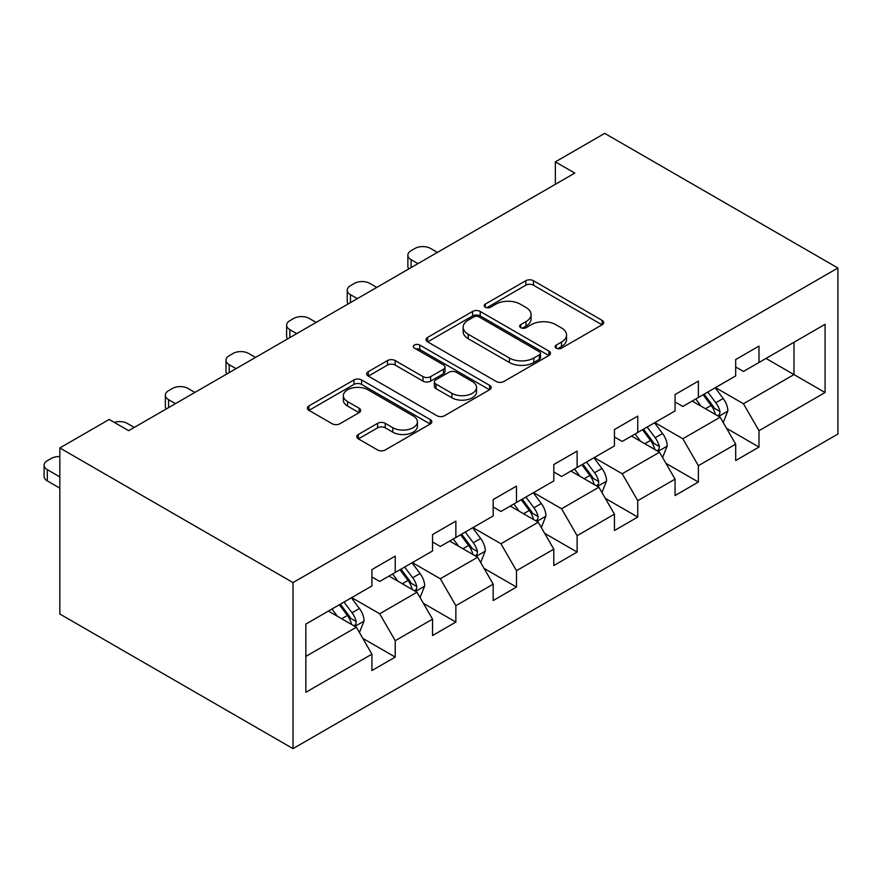 <?xml version="1.0" encoding="UTF-8"?>
<svg xmlns="http://www.w3.org/2000/svg" width="882" height="882" viewBox="0 0 882 882"><rect width="100%" height="100%" fill="white"/><g stroke="black" fill="none" stroke-linecap="round" stroke-linejoin="round"><path stroke-width="1.32" d="M556.244 348.17A3.782 2.183 0 0 0 561.58 348.17L602.119 324.763A5.391 3.12 0 0 0 603.696 322.569A5.391 3.12 0 0 0 602.119 320.364L533.445 280.719A5.391 3.12 0 0 0 525.815 280.719L485.287 304.125A3.782 2.183 0 0 0 484.185 305.657A3.782 2.183 0 0 0 485.287 307.201A3.782 2.183 0 0 0 490.624 307.201L495.871 304.18A17.265 9.967 0 0 1 520.292 304.18L526.014 307.476A17.265 9.967 0 0 1 531.063 314.532A17.265 9.967 0 0 1 526.014 321.577L520.766 324.609A3.782 2.183 0 0 0 519.663 326.142A3.782 2.183 0 0 0 520.766 327.685A3.782 2.183 0 0 0 526.102 327.685L531.35 324.653A17.265 9.967 0 0 1 555.77 324.653L561.492 327.961A17.265 9.967 0 0 1 566.542 335.006A17.265 9.967 0 0 1 561.492 342.062L556.244 345.083A3.782 2.183 0 0 0 555.131 346.626A3.782 2.183 0 0 0 556.244 348.17L556.244 345.083M358.346 434.451A5.391 3.12 0 0 0 356.769 436.656A5.391 3.12 0 0 0 358.346 438.861L377.617 449.974A5.391 3.12 0 0 0 385.247 449.974L430.262 423.988A5.391 3.12 0 0 0 431.838 421.783A5.391 3.12 0 0 0 430.262 419.589L361.587 379.944A5.391 3.12 0 0 0 353.958 379.944L308.943 405.929A5.391 3.12 0 0 0 307.366 408.134A5.391 3.12 0 0 0 308.943 410.339L332.216 423.768A5.391 3.12 0 0 0 339.846 423.768L359.117 412.644A5.391 3.12 0 0 0 360.694 410.45A5.391 3.12 0 0 0 359.117 408.245L347.574 401.575A14.432 8.335 0 0 1 343.341 395.687A14.432 8.335 0 0 1 352.249 387.992A14.432 8.335 0 0 1 367.981 389.8L413.184 415.896A14.432 8.335 0 0 1 417.418 421.783A14.432 8.335 0 0 1 408.509 429.49A14.432 8.335 0 0 1 392.777 427.682L385.247 423.327A5.391 3.12 0 0 0 377.617 423.327L358.346 434.451L358.346 438.861M837.9 267.996L604.71 133.369L555.351 161.869L574.788 173.081L128.629 430.681L109.192 419.457L59.833 447.957L293.022 582.583L837.9 267.996L837.9 434.043L293.022 748.631L293.022 582.583M496.257 381.487A5.391 3.12 0 0 0 503.887 381.487L548.902 355.49A5.391 3.12 0 0 0 550.478 353.285A5.391 3.12 0 0 0 548.902 351.091L480.227 311.445A5.391 3.12 0 0 0 472.598 311.445L427.583 337.431A5.391 3.12 0 0 0 426.006 339.636A5.391 3.12 0 0 0 427.583 341.841L496.257 381.487M415.94 348.985A3.782 2.183 0 0 1 419.766 349.515L419.766 345.027L489.576 385.335A5.391 3.12 0 0 1 491.164 387.54A5.391 3.12 0 0 1 489.576 389.745L444.561 415.731A5.391 3.12 0 0 1 436.932 415.731L368.268 376.085L368.268 371.686A5.391 3.12 0 0 0 366.692 373.88A5.391 3.12 0 0 0 368.268 376.085M368.268 371.686L387.529 360.562A5.391 3.12 0 0 1 395.158 360.562L423.007 376.636A5.391 3.12 0 0 0 430.637 376.636L443.414 369.26A5.391 3.12 0 0 0 445.002 367.055A5.391 3.12 0 0 0 443.414 364.85L414.43 348.114A3.782 2.183 0 0 1 413.316 346.571A3.782 2.183 0 0 1 415.654 344.553A3.782 2.183 0 0 1 419.766 345.027M362.778 638.347L395.235 657.079L395.235 640.696L432.544 619.164L432.544 635.536L455.862 622.075L455.862 605.691L493.17 584.16L493.17 600.532L516.488 587.07L516.488 570.698L553.797 549.155L553.797 565.527L577.115 552.066L577.115 535.694L614.434 514.151L614.434 530.534L637.752 517.061L637.752 500.689L675.061 479.147L675.061 495.53L698.379 482.057L698.379 465.685L735.687 444.142L735.687 460.525L759.005 447.064L759.005 430.681L825.078 392.534L825.078 324.322L793.987 342.271L793.987 374.585L825.078 392.534M395.235 657.079L371.917 670.541L371.917 654.168L305.845 692.304L305.845 624.092L371.917 585.946L371.917 569.574L395.235 556.112L395.235 572.484L432.544 550.941L432.544 534.569L455.862 521.108L455.862 537.48L493.17 515.948L493.17 499.565L516.488 486.103L516.488 502.475L553.797 480.944L553.797 464.56L577.115 451.099L577.115 467.482L614.434 445.939L614.434 429.556L637.752 416.095L637.752 432.478L675.061 410.935L675.061 394.552L698.379 381.09L698.379 397.473L735.687 375.93L735.687 359.547L759.005 346.086L759.005 362.469L825.078 324.322M389.017 576.078L416.999 592.23L379.69 613.773L351.709 597.621M371.917 576.971L379.69 581.458L395.235 572.484M379.69 613.773L395.235 640.696M416.999 592.23L432.544 619.164M449.644 541.074L477.625 557.226L440.316 578.768L412.335 562.617M432.544 541.967L440.316 546.454L455.862 537.48M440.316 578.768L455.862 605.691M477.625 557.226L493.17 584.16M510.27 506.07L538.252 522.221L500.943 543.764L472.961 527.612M493.17 506.963L500.943 511.461L516.488 502.475M500.943 543.764L516.488 570.698M538.252 522.221L553.797 549.155M570.897 471.065L598.889 487.228L561.569 508.76L533.588 492.608M553.797 471.969L561.569 476.456L577.115 467.482M561.569 508.76L577.115 535.694M598.889 487.228L614.434 514.151M631.534 436.061L659.516 452.223L622.207 473.755L594.214 457.604M614.434 436.965L622.207 441.452L637.752 432.478M622.207 473.755L637.752 500.689M659.516 452.223L675.061 479.147M692.161 401.056L720.142 417.219L682.833 438.762L654.852 422.599M675.061 401.96L682.833 406.448L698.379 397.473M682.833 438.762L698.379 465.685M720.142 417.219L735.687 444.142M765.995 358.423L793.987 374.585L743.46 403.758L715.478 387.595M735.687 366.956L743.46 371.443L759.005 362.469M743.46 403.758L759.005 430.681M59.833 447.957L59.833 614.004L293.022 748.631M555.351 161.869L555.351 184.305M305.845 656.406L356.372 627.234L328.391 611.083M356.372 627.234L371.917 654.168M726.559 428.321L759.005 447.064M665.921 463.326L698.379 482.057M605.295 498.33L637.752 517.061M544.668 533.334L577.115 552.066M484.042 568.339L516.488 587.07M423.415 603.343L455.862 622.075M557.755 348.699L561.492 346.549A17.265 9.967 0 0 0 566.542 339.493L566.542 335.006M531.063 314.532L531.063 319.019A17.265 9.967 0 0 1 526.014 326.064L522.276 328.225M602.042 324.808L533.445 285.206A5.391 3.12 0 0 0 525.815 285.206L486.798 307.741M548.825 355.534L480.227 315.932A5.391 3.12 0 0 0 472.598 315.932L427.66 341.874M539.365 354.829A3.782 2.183 0 0 0 540.468 353.285A3.782 2.183 0 0 0 539.365 351.753L479.091 316.947A3.782 2.183 0 0 0 473.744 316.947L468.221 320.144A17.265 9.967 0 0 0 463.16 327.189A17.265 9.967 0 0 0 468.221 334.234L509.41 358.026A17.265 9.967 0 0 0 533.831 358.026L539.365 354.829L539.365 359.316A3.782 2.183 0 0 0 540.468 357.783L540.468 353.285M463.16 327.189L463.16 331.676A17.265 9.967 0 0 0 468.221 338.732L468.221 334.234M539.365 359.316L533.831 362.513A17.265 9.967 0 0 1 509.41 362.513L468.221 338.732M368.334 376.129L387.529 365.049L387.529 360.562M445.002 367.055L445.002 371.543A5.391 3.12 0 0 1 443.414 373.748L430.637 381.123A5.391 3.12 0 0 1 423.007 381.123L395.158 365.049A5.391 3.12 0 0 0 387.529 365.049M419.766 349.515L489.51 389.778M451.904 393.317A14.432 8.335 0 0 0 467.636 395.125A14.432 8.335 0 0 0 476.545 387.43A14.432 8.335 0 0 0 472.311 381.542L456.391 372.347A5.391 3.12 0 0 0 448.762 372.347L435.984 379.723A5.391 3.12 0 0 0 434.396 381.928A5.391 3.12 0 0 0 435.984 384.122L451.904 393.317L451.904 397.804A14.432 8.335 0 0 0 467.636 399.612A14.432 8.335 0 0 0 476.545 391.917L476.545 387.43M434.396 381.928L434.396 386.415A5.391 3.12 0 0 0 435.984 388.609L435.984 384.122M451.904 397.804L435.984 388.609M417.418 421.783L417.418 426.271A14.432 8.335 0 0 1 408.509 433.977A14.432 8.335 0 0 1 392.777 432.169L385.247 427.814A5.391 3.12 0 0 0 377.617 427.814L358.423 438.894M343.341 395.687L343.341 400.174A14.432 8.335 0 0 0 347.574 406.062L347.574 401.575M359.04 412.688L347.574 406.062M430.184 424.033L361.587 384.431A5.391 3.12 0 0 0 353.958 384.431L309.02 410.373M723.207 422.533L727.837 410.891A14.564 8.412 -120 0 0 723.185 398.488L715.17 387.782M417.969 263.63L411.089 259.65A10.992 6.35 0 0 1 407.87 255.163A10.992 6.35 0 0 1 411.089 250.675L414.981 248.437A10.992 6.35 0 0 1 430.526 248.437L437.406 252.406M701.179 406.271L695.733 398.995M408.785 268.922A10.992 6.35 180 0 1 407.87 266.386L407.87 255.163M717.882 415.918L719.657 414.055L719.977 411.508A14.564 8.412 -120 0 0 715.798 402.743L707.783 392.038M704.134 394.144L713.031 406.029A7.42 4.289 60 0 1 714.376 408.278L719.977 411.508M703.119 394.728L711.135 405.444A14.564 8.412 60 0 1 715.302 414.198M662.58 457.538L667.211 445.895A14.564 8.412 -120 0 0 662.558 433.492L654.532 422.776M357.342 298.634L350.463 294.654A10.992 6.35 0 0 1 347.243 290.167A10.992 6.35 0 0 1 350.463 285.68L354.344 283.442A10.992 6.35 0 0 1 369.9 283.442L376.768 287.411M640.553 441.276L635.106 433.999M348.158 303.926A10.992 6.35 180 0 1 347.243 301.39L347.243 290.167M657.255 450.923L659.019 449.048L659.339 446.512A14.564 8.412 -120 0 0 655.172 437.748L647.156 427.042M643.507 429.148L652.404 441.033A7.42 4.289 60 0 1 653.749 443.282L659.339 446.512M642.493 429.732L650.508 440.449A14.564 8.412 60 0 1 654.676 449.203M601.954 492.542L606.573 480.899A14.564 8.412 -120 0 0 601.932 468.496L593.906 457.78M296.716 333.628L289.836 329.659A10.992 6.35 0 0 1 286.617 325.171A10.992 6.35 0 0 1 289.836 320.684L293.717 318.446A10.992 6.35 0 0 1 309.262 318.446L316.142 322.415M579.926 476.28L574.48 469.003M287.532 338.931A10.992 6.35 180 0 1 286.617 336.395L286.617 325.171M596.629 485.927L598.393 484.053L598.713 481.517A14.564 8.412 -120 0 0 594.545 472.752L586.519 462.047M582.87 464.153L591.778 476.037A7.42 4.289 60 0 1 593.123 478.287L598.713 481.517M581.855 464.737L589.882 475.453A14.564 8.412 60 0 1 594.049 484.207M541.327 527.546L545.947 515.893A14.564 8.412 -120 0 0 541.305 503.501L533.279 492.784M236.078 368.632L229.21 364.663A10.992 6.35 0 0 1 225.99 360.176A10.992 6.35 0 0 1 229.21 355.689L233.091 353.45A10.992 6.35 0 0 1 248.636 353.45L255.515 357.419M519.3 511.284L513.842 504.008M226.906 373.935A10.992 6.35 180 0 1 225.99 371.399L225.99 360.176M536.002 520.92L537.766 519.057L538.086 516.521A14.564 8.412 -120 0 0 533.919 507.756L525.893 497.051M522.243 499.157L531.14 511.042A7.42 4.289 60 0 1 532.496 513.291L538.086 516.521M521.229 499.741L529.255 510.446A14.564 8.412 60 0 1 533.423 519.211M480.701 562.551L485.32 550.897A14.564 8.412 -120 0 0 480.668 538.494L472.653 527.789M175.452 403.636L168.572 399.667A10.992 6.35 0 0 1 165.353 395.18A10.992 6.35 0 0 1 168.572 390.693L172.464 388.455A10.992 6.35 0 0 1 188.009 388.455L194.889 392.424M458.662 546.289L453.216 539.012M166.279 408.939A10.992 6.35 180 0 1 165.353 406.404L165.353 395.18M475.376 555.925L477.14 554.061L477.46 551.526A14.564 8.412 -120 0 0 473.292 542.761L465.266 532.055M461.617 534.161L470.514 546.035A7.42 4.289 60 0 1 471.87 548.295L477.46 551.526M460.602 534.746L468.629 545.451A14.564 8.412 60 0 1 472.796 554.216M420.064 597.555L424.694 585.902A14.564 8.412 -120 0 0 420.041 573.498L412.026 562.793M114.274 422.39A10.992 6.35 0 0 1 127.383 423.459L134.262 427.428M398.036 581.282L392.589 574.017M414.738 590.929L416.513 589.066L416.833 586.53A14.564 8.412 -120 0 0 412.655 577.765L404.64 567.06M400.99 569.166L409.887 581.04A7.42 4.289 60 0 1 411.233 583.3L416.833 586.53M399.976 569.75L407.991 580.455A14.564 8.412 60 0 1 412.17 589.22M359.437 632.559L364.068 620.906A14.564 8.412 -120 0 0 359.415 608.503L351.389 597.798M337.409 616.286L331.963 609.021M59.833 476.897L47.319 469.676L47.319 480.899A10.992 6.35 180 0 1 44.1 476.412L44.1 465.189A10.992 6.35 0 0 0 47.319 469.676M59.833 488.121L47.319 480.899M354.112 625.933L355.876 624.07L356.196 621.534A14.564 8.412 -120 0 0 352.028 612.769L344.013 602.064M340.364 604.17L349.261 616.044A7.42 4.289 60 0 1 350.606 618.304L356.196 621.534M339.35 604.754L347.365 615.46A14.564 8.412 60 0 1 351.532 624.224M59.833 456.622A10.992 6.35 0 0 0 51.211 458.453L47.319 460.702A10.992 6.35 0 0 0 44.1 465.189M561.492 346.549L561.492 342.062M520.766 327.685L520.766 324.609M526.014 326.064L526.014 321.577M485.287 307.201L485.287 304.125M525.815 285.206L525.815 280.719M533.445 285.206L533.445 280.719M602.119 324.763L602.119 320.364M427.583 341.841L427.583 337.431M472.598 315.932L472.598 311.445M480.227 315.932L480.227 311.445M548.902 355.49L548.902 351.091M509.41 362.513L509.41 358.026M533.831 362.513L533.831 358.026M395.158 365.049L395.158 360.562M423.007 381.123L423.007 376.636M430.637 381.123L430.637 376.636M443.414 373.748L443.414 369.26M489.576 389.745L489.576 385.335M377.617 427.814L377.617 423.327M385.247 427.814L385.247 423.327M392.777 432.169L392.777 427.682M359.117 412.644L359.117 408.245M308.943 410.339L308.943 405.929M353.958 384.431L353.958 379.944M361.587 384.431L361.587 379.944M430.262 423.988L430.262 419.589M411.089 259.65L411.089 267.599M718.698 416.381L727.738 411.166M715.798 402.743L723.185 398.488M705.446 408.73L711.135 405.444M350.463 294.654L350.463 302.603M658.071 451.386L667.112 446.171M655.172 437.748L662.558 433.492M644.808 443.734L650.508 440.449M289.836 329.659L289.836 337.608M597.445 486.39L606.485 481.175M594.545 472.752L601.932 468.496M584.182 478.739L589.882 475.453M229.21 364.663L229.21 372.612M536.818 521.394L545.848 516.179M533.919 507.756L541.305 503.501M523.555 513.743L529.255 510.446M168.572 399.667L168.572 407.616M476.192 556.399L485.221 551.184M473.292 542.761L480.668 538.494M462.929 548.747L468.629 545.451M415.565 591.403L424.595 586.188M412.655 577.765L420.041 573.498M402.302 583.752L407.991 580.455M354.928 626.407L363.968 621.193M352.028 612.769L359.415 608.503M341.676 618.756L347.365 615.46"/></g></svg>
